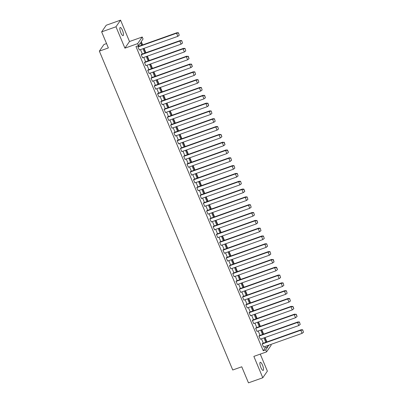 <?xml version="1.0" encoding="UTF-8"?>
<svg xmlns="http://www.w3.org/2000/svg" width="403" height="403" viewBox="0 0 403 403"><rect width="100%" height="100%" fill="white"/><g stroke="black" fill="none" stroke-linecap="round" stroke-linejoin="round"><path stroke-width="0.6" d="M260.882 367.536A4.312 1.189 -109.6 0 1 260.257 362.292A4.312 1.189 -109.6 0 1 262.519 365.168A4.312 1.189 -109.6 0 1 263.144 370.417A4.312 1.189 -109.6 0 1 260.882 367.536M120.835 32.744A4.312 1.189 -109.6 0 1 120.21 27.495A4.312 1.189 -109.6 0 1 122.472 30.376A4.312 1.189 -109.6 0 1 123.096 35.625A4.312 1.189 -109.6 0 1 120.835 32.744M270.831 344.454L271.159 345.24L266.574 351.874L253.855 356.393L262.791 377.762L248.47 382.85L241.755 366.79L232.738 369.994L99.355 51.131L108.372 47.932L101.652 31.872L106.241 25.238L120.562 20.15L115.978 26.784L124.915 48.153L137.635 43.635L142.224 37L143.06 39.005L141.045 41.922L142.345 45.02M101.652 31.872L115.978 26.784M262.791 377.762L267.38 371.128L260.262 354.116M124.915 48.153L129.504 41.519L120.562 20.15M129.504 41.519L142.224 37M266.897 341.925L265.058 337.528M263.627 334.112L261.789 329.709M260.358 326.294L258.519 321.896M257.089 318.481L255.25 314.078M253.819 310.663L251.981 306.26M250.55 302.844L248.711 298.447M247.281 295.031L245.442 290.628M244.011 287.213L242.173 282.815M240.742 279.4L238.903 274.997M237.473 271.582L235.634 267.179M234.203 263.764L232.365 259.366M230.934 255.95L229.09 251.548M227.665 248.132L225.821 243.734M224.395 240.314L222.552 235.916M221.126 232.501L219.282 228.098M217.857 224.683L216.013 220.285M214.587 216.869L212.744 212.467M211.318 209.051L209.474 204.648M208.049 201.233L206.205 196.835M204.774 193.42L202.936 189.017M201.505 185.602L199.666 181.204M198.236 177.788L196.397 173.386M194.966 169.97L193.128 165.568M191.697 162.152L189.858 157.754M188.428 154.339L186.589 149.936M185.158 146.521L183.32 142.123M181.889 138.708L180.05 134.305M178.62 130.889L176.781 126.487M175.35 123.071L173.512 118.673M172.081 115.258L170.242 110.855M168.812 107.44L166.968 103.042M165.542 99.627L163.699 95.224M162.273 91.808L160.429 87.406M159.004 83.99L157.16 79.593M155.734 76.177L153.891 71.774M152.465 68.359L150.621 63.961M149.196 60.546L147.352 56.143M145.926 52.728L144.083 48.325M142.657 44.909L141.267 41.6M106.548 43.574L103.944 44.496L99.355 51.131M259.31 335.644L258.902 336.117L260.323 339.21M252.772 320.012L252.364 320.486L253.784 323.579M246.233 304.381L245.82 304.849L247.241 307.942M239.694 288.75L239.281 289.218L240.702 292.311M233.156 273.113L232.743 273.587L234.163 276.68M226.612 257.482L226.204 257.955L227.624 261.048M220.073 241.85L219.665 242.324L221.086 245.417M213.535 226.219L213.127 226.688L214.547 229.781M206.996 210.588L206.588 211.056L208.008 214.149M200.457 194.951L200.049 195.425L201.47 198.518M193.919 179.32L193.511 179.793L194.931 182.886M187.38 163.689L186.972 164.162L188.392 167.25M180.841 148.057L180.428 148.526L181.849 151.619M174.303 132.426L173.889 132.894L175.31 135.987M167.759 116.789L167.351 117.263L168.771 120.356M161.22 101.158L160.812 101.632L162.233 104.725M154.681 85.527L154.273 86L155.694 89.088M148.143 69.895L147.735 70.364L149.155 73.457M141.604 54.264L141.196 54.732L142.617 57.825M141.564 45.297L140.491 42.723L138.476 45.64L135.967 46.531L263.235 350.761L265.25 347.844L264.736 346.62M263.305 343.205L261.466 338.802M260.036 335.387L258.197 330.989M256.766 327.574L254.928 323.171M253.497 319.755L251.658 315.353M250.228 311.937L248.384 307.539M246.958 304.124L245.115 299.721M243.689 296.306L241.845 291.908M240.42 288.488L238.576 284.09M237.15 280.674L235.307 276.272M233.881 272.856L232.037 268.458M230.612 265.043L228.768 260.64M227.342 257.225L225.499 252.822M224.068 249.407L222.229 245.009M220.799 241.593L218.96 237.191M217.529 233.775L215.691 229.378M214.26 225.962L212.421 221.559M210.991 218.144L209.152 213.741M207.721 210.326L205.883 205.928M204.452 202.513L202.613 198.11M201.183 194.694L199.344 190.297M197.913 186.881L196.075 182.478M194.644 179.063L192.805 174.66M191.375 171.245L189.536 166.847M188.105 163.432L186.262 159.029M184.836 155.613L182.992 151.216M181.567 147.8L179.723 143.397M178.297 139.982L176.454 135.579M175.028 132.164L173.184 127.766M171.759 124.351L169.915 119.948M168.489 116.532L166.646 112.135M165.22 108.719L163.376 104.317M161.951 100.901L160.107 96.498M158.676 93.083L156.838 88.685M155.407 85.27L153.568 80.867M152.138 77.452L150.299 73.054M148.868 69.638L147.03 65.236M145.599 61.82L143.76 57.417M142.33 54.002L140.491 49.604M139.06 46.189L138.697 45.317M138.335 46.446L137.927 46.919L139.347 50.007M144.873 62.077L144.465 62.551L145.886 65.644M151.412 77.708L151.004 78.182L152.425 81.275M157.951 93.345L157.543 93.813L158.963 96.906M164.489 108.976L164.081 109.445L165.502 112.538M171.033 124.608L170.62 125.081L172.041 128.169M177.572 140.239L177.159 140.712L178.579 143.806M184.111 155.87L183.703 156.344L185.118 159.437M190.649 171.507L190.241 171.975L191.662 175.068M197.188 187.138L196.78 187.607L198.2 190.7M203.727 202.769L203.319 203.243L204.739 206.336M210.265 218.401L209.857 218.874L211.278 221.967M216.804 234.032L216.396 234.506L217.816 237.599M223.343 249.669L222.935 250.137L224.355 253.23M229.881 265.3L229.473 265.768L230.894 268.861M236.425 280.931L236.012 281.405L237.432 284.498M242.964 296.563L242.551 297.036L243.971 300.129M249.502 312.194L249.094 312.668L250.51 315.761M256.041 327.83L255.633 328.299L257.054 331.392M262.58 343.462L262.172 343.935L263.592 347.023M138.476 45.64L137.635 43.635M266.574 351.874L265.738 349.869L267.753 346.958L267.239 345.729M263.235 350.761L265.738 349.869M265.809 342.313L263.97 337.916M262.539 334.5L260.701 330.097M259.27 326.682L257.431 322.279M256.001 318.864L254.162 314.466M252.731 311.051L250.893 306.648M249.462 303.232L247.618 298.835M246.193 295.419L244.349 291.016M242.923 287.601L241.08 283.198M239.654 279.783L237.81 275.385M236.385 271.97L234.541 267.567M233.115 264.151L231.272 259.754M229.846 256.338L228.002 251.935M226.577 248.52L224.733 244.117M223.302 240.702L221.464 236.304M220.033 232.889L218.194 228.486M216.764 225.07L214.925 220.673M213.494 217.252L211.656 212.855M210.225 209.439L208.386 205.036M206.956 201.621L205.117 197.223M203.686 193.808L201.848 189.405M200.417 185.99L198.578 181.587M197.148 178.171L195.309 173.774M193.878 170.358L192.04 165.955M190.609 162.54L188.77 158.142M187.34 154.727L185.501 150.324M184.07 146.909L182.227 142.506M180.801 139.09L178.957 134.693M177.532 131.277L175.688 126.874M174.262 123.459L172.419 119.061M170.993 115.646L169.149 111.243M167.724 107.828L165.88 103.425M164.454 100.009L162.611 95.612M161.185 92.196L159.341 87.794M157.911 84.378L156.072 79.98M154.641 76.565L152.802 72.162M151.372 68.747L149.533 64.344M148.103 60.929L146.264 56.531M144.833 53.115L142.994 48.713M268.015 345.452L268.307 346.152L269.043 345.089M143.77 48.436L145.614 52.838M147.04 56.254L148.883 60.657M150.309 64.072L152.153 68.47M153.578 71.885L155.422 76.288M156.848 79.703L158.691 84.101M160.117 87.516L161.961 91.919M163.386 95.335L165.23 99.737M166.661 103.153L168.499 107.551M169.93 110.966L171.769 115.369M173.199 118.784L175.038 123.182M176.469 126.597L178.307 131M179.738 134.416L181.577 138.818M183.007 142.234L184.846 146.632M186.277 150.047L188.115 154.45M189.546 157.865L191.385 162.263M192.815 165.678L194.654 170.081M196.085 173.497L197.923 177.899M199.354 181.315L201.193 185.712M202.623 189.128L204.462 193.531M205.893 196.946L207.736 201.344M209.162 204.759L211.006 209.162M212.431 212.577L214.275 216.98M215.701 220.396L217.544 224.793M218.97 228.209L220.814 232.612M222.239 236.027L224.083 240.425M225.509 243.845L227.352 248.243M228.778 251.658L230.622 256.061M232.052 259.477L233.891 263.874M235.322 267.29L237.16 271.693M238.591 275.108L240.43 279.511M241.86 282.926L243.699 287.324M245.13 290.739L246.968 295.142M248.399 298.558L250.238 302.955M251.668 306.371L253.507 310.773M254.938 314.189L256.776 318.592M258.207 322.007L260.046 326.405M261.476 329.82L263.315 334.223M264.746 337.638L266.585 342.036M265.25 347.844L267.753 346.958M178.453 32.774L179.239 35.257L178.453 32.774L176.892 32.749L138.224 46.486M137.937 46.944L176.569 33.217L177.834 36.341L139.237 50.048M178.297 33.006L176.569 33.217M177.834 36.341L179.239 35.257M181.723 40.592L182.509 43.076L181.723 40.592L180.161 40.567L141.493 54.299M181.567 40.819L179.839 41.035M142.506 57.866L181.103 44.154L179.803 41.051L141.206 54.758M181.103 44.154L182.509 43.076M180.146 40.572L179.803 41.051M184.997 48.41L185.778 50.889L184.997 48.41L183.43 48.38L144.763 62.117M184.836 48.637L183.108 48.849M145.775 65.679L184.373 51.972L183.073 48.864L144.476 62.576M184.373 51.972L185.778 50.889M148.032 69.936L186.67 56.208L188.105 56.45L186.377 56.667M149.045 73.497L187.642 59.79L186.342 56.682L147.745 70.389M188.266 56.224L189.052 58.707L188.105 56.45M187.642 59.79L189.052 58.707M151.301 77.749L189.939 64.027L191.375 64.268L189.627 64.49M152.314 81.315L190.911 67.603L189.612 64.495L151.014 78.207M191.536 64.042L192.322 66.525L191.375 64.268M190.931 67.598L192.322 66.525M194.805 71.855L195.591 74.338L194.805 71.855L193.239 71.83L154.571 85.567M154.284 86.025L192.916 72.298L194.181 75.421L155.583 89.128M194.644 72.087L192.916 72.298M194.181 75.421L195.591 74.338M193.223 71.835L192.881 72.313M198.075 79.673L198.86 82.157L198.075 79.673L196.508 79.648L157.84 93.38M157.553 93.839L196.185 80.116L197.45 83.235L158.853 96.947M197.913 79.9L196.185 80.116M197.45 83.235L198.86 82.157M201.344 87.491L202.13 89.97L201.344 87.491L199.782 87.461L161.109 101.198M201.188 87.718L199.455 87.93M162.122 104.76L200.719 91.053L199.42 87.945L160.822 101.657M200.719 91.053L202.13 89.97M164.384 109.017L203.016 95.289L204.457 95.531L202.724 95.748M165.391 112.578L203.989 98.871L202.689 95.763L164.092 109.47M204.613 95.304L205.399 97.788L204.457 95.531M203.989 98.871L205.399 97.788M167.653 116.83L206.286 103.108L207.726 103.349L205.978 103.571M168.661 120.396L207.258 106.684L205.958 103.576L167.361 117.288M207.883 103.123L208.668 105.606L207.726 103.349M207.258 106.684L208.668 105.606M211.152 110.936L211.938 113.419L211.152 110.936L209.57 110.916L170.922 124.648M209.248 111.389L210.996 111.168M171.93 128.209L210.527 114.502L209.228 111.394L170.63 125.106M210.527 114.502L211.938 113.419M209.57 110.916L209.228 111.394M214.421 118.754L215.207 121.238L214.421 118.754L212.855 118.729L174.192 132.461M173.9 132.919L212.537 119.197L213.797 122.316L175.199 136.028M214.265 118.981L212.537 119.197M213.797 122.316L215.207 121.238M212.839 118.734L212.497 119.212M217.691 126.572L218.476 129.051L217.691 126.572L216.129 126.542L177.461 140.279M217.534 126.799L215.806 127.01M178.469 143.841L217.066 130.134L215.766 127.026L177.169 140.738M217.066 130.134L218.476 129.051M180.73 148.097L219.363 134.37L220.804 134.612L219.071 134.834M181.743 151.659L220.335 137.952L219.041 134.844L180.443 148.551M220.96 134.385L221.902 136.642L220.804 134.612M220.335 137.952L221.746 136.869M184 155.911L222.632 142.188L224.073 142.43L222.345 142.647M185.012 159.477L223.61 145.765L222.31 142.662L183.713 156.369M224.229 142.204L225.015 144.687L224.073 142.43M223.625 145.76L225.015 144.687M187.269 163.729L225.922 149.997L227.499 150.017L227.342 150.248L225.594 150.47M188.282 167.29L226.879 153.583L225.579 150.475L186.982 164.187M227.499 150.017L228.441 152.274L227.342 150.248M226.879 153.583L228.284 152.5M230.768 157.835L231.554 160.318L230.768 157.835L229.206 157.81L190.538 171.542M230.612 158.062L228.884 158.278M191.551 175.109L230.148 161.396L228.849 158.293L190.251 172M230.148 161.396L231.554 160.318M229.191 157.815L228.849 158.293M234.037 165.653L234.823 168.132L234.037 165.653L232.476 165.628L193.808 179.36M193.521 179.819L232.153 166.091L233.418 169.215L194.82 182.922M233.881 165.88L232.153 166.091M233.418 169.215L234.823 168.132M237.307 173.466L238.092 175.95L237.307 173.466L235.745 173.441L197.077 187.178M237.15 173.693L235.423 173.91M198.09 190.74L236.687 177.033L235.387 173.925L196.79 187.632M236.687 177.033L238.092 175.95M240.576 181.285L241.362 183.768L240.576 181.285L239.014 181.259L200.346 194.992M240.42 181.511L238.692 181.728M201.359 198.558L239.956 184.846L238.657 181.743L200.059 195.45M239.971 184.841L241.362 183.768M203.616 202.81L242.284 189.072L243.845 189.098L243.689 189.329L241.961 189.546M204.628 206.371L243.226 192.664L241.926 189.556L203.329 203.268M243.845 189.098L244.792 191.354L243.689 189.329M243.241 192.654L244.631 191.581M247.115 196.916L247.9 199.399L247.115 196.916L245.553 196.891L206.885 210.623M206.598 211.081L245.231 197.359L246.495 200.477L207.898 214.189M246.958 197.143L245.231 197.359M246.495 200.477L247.9 199.399M245.538 196.896L245.195 197.374M250.389 204.734L251.17 207.213L250.389 204.734L248.822 204.709L210.154 218.441M209.867 218.9L248.5 205.172L249.764 208.296L211.167 222.003M250.228 204.961L248.5 205.172M249.764 208.296L251.17 207.213M248.807 204.714L248.465 205.187M253.658 212.547L254.444 215.031L253.658 212.547L252.092 212.522L213.424 226.259M253.497 212.774L251.769 212.991M214.436 229.821L253.034 216.114L251.734 213.006L213.137 226.713M253.034 216.114L254.444 215.031M216.693 234.072L255.331 220.35L256.766 220.592L255.039 220.809M217.706 237.639L256.303 223.927L255.003 220.824L216.406 234.531M256.928 220.365L257.713 222.849L256.766 220.592M256.303 223.927L257.713 222.849M260.197 228.179L260.983 230.662L260.197 228.179L258.63 228.153L219.962 241.891M258.293 228.632L260.036 228.41M220.975 245.452L259.572 231.745L258.273 228.637L219.675 242.349M259.572 231.745L260.983 230.662M263.466 235.997L264.252 238.48L263.466 235.997L261.9 235.972L223.232 249.704M263.305 236.223L261.577 236.44M224.244 253.27L262.842 239.558L261.542 236.455L222.945 250.162M262.842 239.558L264.252 238.48M261.885 235.977L261.542 236.455M266.736 243.815L267.521 246.293L266.736 243.815L265.169 243.79L226.501 257.522M226.214 257.98L264.847 244.253L266.111 247.377L227.514 261.089M266.579 244.042L264.847 244.253M266.111 247.377L267.521 246.293M265.154 243.795L264.811 244.268M270.005 251.628L270.791 254.112L270.005 251.628L268.423 251.608L229.775 265.34M269.849 251.855L268.116 252.071M230.783 268.902L269.38 255.195L268.081 252.087L229.483 265.794M269.38 255.195L270.791 254.112M233.045 273.153L271.677 259.431L273.118 259.673L271.385 259.89M234.052 276.72L272.65 263.008L271.35 259.905L232.753 273.612M273.274 259.446L274.06 261.93L273.118 259.673M272.65 263.008L274.06 261.93M236.314 280.972L274.982 267.234L276.544 267.26L276.387 267.491L274.655 267.703M237.322 284.533L275.919 270.826L274.619 267.718L236.022 281.43M276.544 267.26L277.486 269.516L276.387 267.491M275.939 270.816L277.329 269.743M279.813 275.078L280.599 277.561L279.813 275.078L278.231 275.058L239.584 288.785M277.909 275.531L279.657 275.304M240.591 292.351L279.188 278.639L277.889 275.536L239.291 289.243M279.188 278.639L280.599 277.561M283.082 282.896L283.868 285.374L283.082 282.896L281.516 282.871L242.853 296.603M282.926 283.123L281.198 283.334M243.86 300.17L282.458 286.457L281.158 283.349L242.566 297.061M282.458 286.457L283.868 285.374M281.501 282.876L281.158 283.349M286.352 290.709L287.138 293.193L286.352 290.709L284.77 290.689L246.122 304.421M245.835 304.875L284.468 291.152L285.732 294.276L247.135 307.983M286.195 290.941L284.468 291.152M285.732 294.276L287.138 293.193M289.621 298.527L290.407 301.011L289.621 298.527L288.059 298.502L249.392 312.234M289.465 298.754L287.737 298.971M250.404 315.801L289.001 302.089L287.702 298.986L249.104 312.693M289.001 302.089L290.407 301.011M252.661 320.053L291.329 306.315L292.734 306.572L291.006 306.784M253.673 323.614L292.271 309.907L290.971 306.799L252.374 320.511M292.89 306.345L293.832 308.597L292.734 306.572M292.286 309.897L293.676 308.824M255.93 327.866L294.563 314.144L296.004 314.385L294.271 314.602M256.943 331.432L295.54 317.72L294.24 314.617L255.643 328.324M296.16 314.159L297.102 316.415L296.004 314.385M295.555 317.715L296.946 316.642M299.429 321.977L300.215 324.46L299.429 321.977L297.867 321.952L259.2 335.684M258.912 336.142L297.545 322.42L298.809 325.538L260.212 339.25M299.273 322.204L297.545 322.42M298.809 325.538L300.215 324.46M302.698 329.79L303.484 332.274L302.698 329.79L301.137 329.765L262.469 343.502M302.542 330.022L300.814 330.233M263.481 347.064L302.079 333.357L300.779 330.248L262.182 343.961M302.079 333.357L303.484 332.274M176.857 32.764L176.534 33.232M183.4 48.395L183.073 48.864M186.67 56.208L186.342 56.682M189.939 64.027L189.612 64.495M196.478 79.658L196.15 80.132M199.747 87.476L199.42 87.945M203.016 95.289L202.689 95.763M206.286 103.108L205.958 103.576M216.094 126.557L215.766 127.026M219.363 134.37L219.041 134.844M222.632 142.188L222.31 142.662M225.902 150.007L225.579 150.475M232.44 165.638L232.118 166.107M235.71 173.456L235.387 173.925M238.979 181.269L238.657 181.743M242.248 189.088L241.926 189.556M252.061 212.537L251.734 213.006M255.331 220.35L255.003 220.824M258.6 228.169L258.273 228.637M268.408 251.618L268.081 252.087M271.677 259.431L271.35 259.905M274.947 267.249L274.619 267.718M278.216 275.063L277.889 275.536M284.755 290.699L284.432 291.168M288.024 298.512L287.702 298.986M291.293 306.33L290.971 306.799M294.563 314.144L294.24 314.617M297.832 321.962L297.51 322.43M301.101 329.78L300.779 330.248"/></g></svg>
